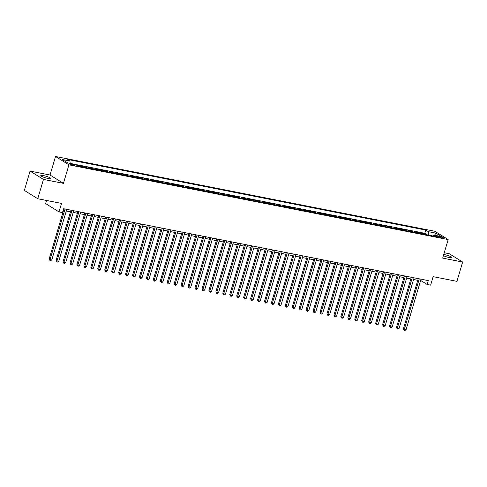 <?xml version="1.0" encoding="UTF-8"?>
<svg xmlns="http://www.w3.org/2000/svg" width="487" height="487" viewBox="0 0 487 487"><rect width="100%" height="100%" fill="white"/><g stroke="black" fill="none" stroke-linecap="round" stroke-linejoin="round"><path stroke-width="0.73" d="M48.11 178.473A5.223 0.84 16.5 0 0 50.8 178.516A5.223 0.84 16.5 0 0 48.493 177.073A5.223 0.84 16.5 0 0 43.477 175.594A5.223 0.84 16.5 0 0 40.786 175.551A5.223 0.84 16.5 0 0 43.093 176.994A5.223 0.84 16.5 0 0 48.11 178.473M443.395 255.699A5.223 0.84 16.5 0 0 449.239 257.538A5.223 0.84 16.5 0 0 451.93 257.58A5.223 0.84 16.5 0 0 449.623 256.138A5.223 0.84 16.5 0 0 444.607 254.652A5.223 0.84 16.5 0 0 443.748 254.506M73.574 165.355A2.612 0.42 16.5 0 0 74.919 165.379A2.612 0.42 16.5 0 0 73.762 164.655A2.612 0.42 16.5 0 0 71.254 163.912A2.612 0.42 16.5 0 0 69.909 163.894A2.612 0.42 16.5 0 0 71.065 164.612A2.612 0.42 16.5 0 0 73.574 165.355M46.545 200.461L45.626 203.572L59.018 211.912L62.488 212.594L63.633 208.734L428.298 280.609L427.154 284.469L430.624 285.151L433.144 276.659L456.934 281.346L462.65 262.043L449.257 253.709L444.272 252.723M30.066 171.083L24.35 190.393L37.742 198.726L43.459 179.423L63.432 183.356L68.923 164.825L55.53 156.491L50.039 175.022L30.066 171.083L43.459 179.423M68.923 164.825L448.168 239.574L434.775 231.24L55.53 156.491M423.142 234.04L421.852 233.236L426.022 234.058L425.869 234.576M420.36 233.492L419.076 232.695L418.923 233.206M419.076 232.695L414.906 231.873L416.196 232.67M409.25 231.301L407.96 230.503L412.13 231.325L411.978 231.836M402.305 229.931L401.014 229.133L405.184 229.955L405.032 230.473M395.359 228.561L394.068 227.764L398.238 228.586L398.086 229.103M388.413 227.192L387.122 226.394L391.292 227.216L391.14 227.733M381.461 225.828L380.177 225.024L384.346 225.846L384.194 226.364M374.515 224.458L373.231 223.655L377.401 224.477L377.248 224.994M367.569 223.089L366.285 222.285L370.455 223.107L370.303 223.624M360.623 221.719L359.339 220.915L363.509 221.737L363.357 222.255M353.678 220.349L352.393 219.552L356.563 220.368L356.411 220.885M346.732 218.98L345.447 218.182L349.617 219.004L349.465 219.515M339.786 217.61L338.502 216.812L342.671 217.634L342.519 218.152M332.84 216.24L331.556 215.443L335.726 216.265L335.573 216.782M325.894 214.87L324.61 214.073L328.78 214.895L328.628 215.412M318.948 213.501L317.664 212.703L321.834 213.525L321.682 214.043M312.003 212.137L310.718 211.334L314.888 212.155L314.736 212.673M305.057 210.768L303.772 209.964L307.942 210.786L307.79 211.303M298.111 209.398L296.827 208.594L300.996 209.416L300.844 209.934M291.165 208.028L289.881 207.231L294.051 208.046L293.898 208.564M284.219 206.658L282.935 205.861L287.105 206.683L286.953 207.194M277.273 205.289L275.989 204.491L280.159 205.313L280.007 205.831M270.328 203.919L269.043 203.122L273.213 203.943L273.061 204.461M263.382 202.549L262.097 201.752L266.267 202.574L266.109 203.091M256.436 201.18L255.151 200.382L259.321 201.204L259.163 201.721M249.49 199.816L248.206 199.013L252.376 199.834L252.217 200.352M242.544 198.446L241.26 197.643L245.43 198.465L245.271 198.982M235.598 197.077L234.314 196.273L238.484 197.095L238.326 197.612M228.653 195.707L227.368 194.903L231.538 195.725L231.38 196.243M221.707 194.337L220.422 193.54L224.586 194.362L224.434 194.873M214.761 192.968L213.476 192.17L217.64 192.992L217.488 193.503M207.815 191.598L206.531 190.801L210.694 191.622L210.542 192.14M200.869 190.228L199.585 189.431L203.749 190.253L203.596 190.77M193.923 188.859L192.639 188.061L196.803 188.883L196.651 189.4M186.978 187.495L185.693 186.691L189.857 187.513L189.705 188.031M180.032 186.125L178.747 185.322L182.911 186.144L182.759 186.661M173.086 184.756L171.801 183.952L175.965 184.774L175.813 185.291M166.14 183.386L164.856 182.582L169.019 183.404L168.867 183.922M159.194 182.016L157.91 181.219L162.074 182.035L161.921 182.552M152.248 180.647L150.964 179.849L155.128 180.671L154.976 181.182M145.303 179.277L144.018 178.479L148.182 179.301L148.03 179.819M138.357 177.907L137.072 177.11L141.236 177.932L141.084 178.449M131.411 176.537L130.126 175.74L134.29 176.562L134.138 177.079M124.465 175.168L123.181 174.37L127.344 175.192L127.192 175.71M117.519 173.804L116.235 173.001L120.399 173.822L120.246 174.34M110.573 172.435L109.289 171.631L113.453 172.453L113.301 172.97M103.628 171.065L102.343 170.261L106.507 171.083L106.355 171.601M96.682 169.695L95.397 168.898L99.561 169.713L99.409 170.231M89.736 168.325L88.445 167.528L92.615 168.35L92.463 168.861M82.79 166.956L81.499 166.158L85.669 166.98L85.517 167.498M76.642 165.196L78.724 165.61L78.571 166.128M440.193 236.645L438.665 236.347A2.532 0.408 16.5 0 0 437.363 236.323A2.532 0.408 16.5 0 0 438.477 237.023A2.532 0.408 16.5 0 0 440.905 237.741L442.433 238.046A2.532 0.408 16.5 0 0 443.742 238.064A2.532 0.408 16.5 0 0 442.622 237.364A2.532 0.408 16.5 0 0 440.193 236.645L439.938 237.51M428.773 235.148L428.304 231.642L425.772 230.065L67.358 159.419L69.891 160.996L62.251 159.493L67.754 162.914L75.394 164.423L77.926 166L436.34 236.639L433.807 235.063L432.846 235.952M428.304 231.642L435.944 233.145L441.447 236.572L433.807 235.063M426.022 234.058L424.81 233.303L75.43 164.442M78.724 165.61L80.008 166.408M85.669 166.98L86.954 167.778M92.615 168.35L93.9 169.147M99.561 169.713L100.846 170.517M106.507 171.083L107.791 171.887M113.453 172.453L114.737 173.256M120.399 173.822L121.683 174.626M127.344 175.192L128.629 175.99M134.29 176.562L135.575 177.359M141.236 177.932L142.521 178.729M148.182 179.301L149.466 180.099M155.128 180.671L156.412 181.468M162.074 182.035L163.358 182.838M169.019 183.404L170.304 184.208M175.965 184.774L177.25 185.577M182.911 186.144L184.202 186.947M189.857 187.513L191.148 188.311M196.803 188.883L198.093 189.68M203.749 190.253L205.039 191.05M210.694 191.622L211.985 192.42M217.64 192.992L218.931 193.789M224.586 194.362L225.877 195.159M231.538 195.725L232.823 196.529M238.484 197.095L239.768 197.899M245.43 198.465L246.714 199.268M252.376 199.834L253.66 200.638M259.321 201.204L260.606 202.002M266.267 202.574L267.552 203.371M273.213 203.943L274.498 204.741M280.159 205.313L281.443 206.111M287.105 206.683L288.389 207.48M294.051 208.046L295.335 208.85M300.996 209.416L302.281 210.22M307.942 210.786L309.227 211.589M314.888 212.155L316.173 212.959M321.834 213.525L323.118 214.323M328.78 214.895L330.064 215.692M335.726 216.265L337.01 217.062M342.671 217.634L343.956 218.432M349.617 219.004L350.902 219.801M356.563 220.368L357.848 221.171M363.509 221.737L364.793 222.541M370.455 223.107L371.739 223.91M377.401 224.477L378.685 225.28M384.346 225.846L385.631 226.644M391.292 227.216L392.577 228.013M398.238 228.586L399.523 229.383M405.184 229.955L406.468 230.753M412.13 231.325L413.414 232.122M59.018 211.912L61.532 203.414L37.742 198.726M448.168 239.574L442.683 258.104L462.65 262.043M420.518 280.853L421.724 281.09L427.154 284.469M63.133 210.414L63.529 210.487M66.275 211.029L70.475 211.857M73.22 212.399L77.421 213.227M80.166 213.769L84.367 214.597M87.112 215.138L91.312 215.966M94.058 216.508L98.258 217.336M101.004 217.878L105.204 218.706M107.95 219.247L112.15 220.075M114.895 220.617L119.096 221.439M121.847 221.981L126.042 222.809M128.793 223.35L132.988 224.178M135.739 224.72L139.933 225.548M142.685 226.09L146.879 226.918M149.631 227.459L153.825 228.287M156.577 228.829L160.771 229.657M163.522 230.199L167.717 231.027M170.468 231.569L174.663 232.396M177.414 232.938L181.608 233.766M184.36 234.308L188.554 235.13M191.306 235.671L195.5 236.499M198.252 237.041L202.446 237.869M205.197 238.411L209.392 239.239M212.143 239.781L216.338 240.608M219.089 241.15L223.283 241.978M226.035 242.52L230.229 243.348M232.981 243.89L237.175 244.718M239.927 245.259L244.121 246.087M246.872 246.629L251.067 247.451M253.818 247.993L258.013 248.82M260.764 249.362L264.958 250.19M267.71 250.732L271.904 251.56M274.656 252.102L278.85 252.93M281.602 253.471L285.796 254.299M288.548 254.841L292.742 255.669M295.493 256.211L299.688 257.039M302.439 257.58L306.633 258.408M309.385 258.95L313.585 259.772M316.331 260.314L320.531 261.142M323.277 261.683L327.477 262.511M330.223 263.053L334.423 263.881M337.168 264.423L341.369 265.251M344.114 265.792L348.315 266.62M351.06 267.162L355.26 267.99M358.006 268.532L362.206 269.36M364.952 269.901L369.152 270.729M371.898 271.271L376.098 272.099M378.843 272.641L383.044 273.463M385.789 274.004L389.99 274.832M392.735 275.374L396.935 276.202M399.681 276.744L403.881 277.572M406.627 278.114L410.827 278.941M413.573 279.483L417.773 280.311M422.223 279.41L421.724 281.09M424.81 233.303L425.772 230.065M69.891 160.996L70.213 163.401M434.593 235.221L435.944 233.145M63.432 183.356L50.039 175.022M418.272 278.631L403.388 328.871L404.289 329.437L419.283 278.832M406.03 329.778L404.941 330.509L404.247 330.375L404.289 329.437L406.03 329.778L421.018 279.173M404.247 330.375L403.388 328.871M411.326 277.261L396.442 327.507L397.343 328.068L412.337 277.462M399.084 328.408L397.995 329.145L397.301 329.005L397.343 328.068L399.084 328.408L414.072 277.803M397.301 329.005L396.442 327.507M404.374 275.892L389.497 326.138L390.397 326.698L405.391 276.092M392.138 327.039L391.049 327.775L390.349 327.635L390.397 326.698L392.138 327.039L407.126 276.433M390.349 327.635L389.497 326.138M397.429 274.522L382.551 324.768L383.452 325.328L398.445 274.723M385.193 325.675L384.103 326.406L383.403 326.266L383.452 325.328L385.193 325.675L400.18 275.064M383.403 326.266L382.551 324.768M390.483 273.152L375.605 323.398L376.506 323.958L391.499 273.353M378.247 324.305L377.157 325.036L376.457 324.896L376.506 323.958L378.247 324.305L393.234 273.694M376.457 324.896L375.605 323.398M383.537 271.789L368.659 322.029L369.56 322.589L384.553 271.983M371.301 322.936L370.211 323.666L369.511 323.532L369.56 322.589L371.301 322.936L386.288 272.33M369.511 323.532L368.659 322.029M376.591 270.419L361.713 320.659L362.614 321.225L377.608 270.614M364.355 321.566L363.265 322.297L362.565 322.163L362.614 321.225L364.355 321.566L379.343 270.961M362.565 322.163L361.713 320.659M369.645 269.049L354.767 319.289L355.668 319.856L370.662 269.25M357.409 320.196L356.314 320.927L355.62 320.793L355.668 319.856L357.409 320.196L372.397 269.591M355.62 320.793L354.767 319.289M362.699 267.68L347.821 317.92L348.722 318.486L363.716 267.88M350.457 318.827L349.368 319.557L348.674 319.423L348.722 318.486L350.457 318.827L365.451 268.221M348.674 319.423L347.821 317.92M355.753 266.31L340.876 316.55L341.777 317.116L356.77 266.511M343.512 317.457L342.422 318.188L341.728 318.054L341.777 317.116L343.512 317.457L358.505 266.852M341.728 318.054L340.876 316.55M348.808 264.94L333.93 315.186L334.831 315.746L349.824 265.141M336.566 316.087L335.476 316.824L334.782 316.684L334.831 315.746L336.566 316.087L351.559 265.482M334.782 316.684L333.93 315.186M341.862 263.57L326.984 313.817L327.885 314.377L342.878 263.771M329.62 314.718L328.53 315.454L327.836 315.314L327.885 314.377L329.62 314.718L344.613 264.112M327.836 315.314L326.984 313.817M334.916 262.201L320.038 312.447L320.939 313.007L335.933 262.402M322.674 313.348L321.584 314.085L320.89 313.945L320.939 313.007L322.674 313.348L337.668 262.743M320.89 313.945L320.038 312.447M327.97 260.831L313.086 311.077L313.993 311.637L328.987 261.032M315.728 311.984L314.639 312.715L313.945 312.575L313.993 311.637L315.728 311.984L330.722 261.373M313.945 312.575L313.086 311.077M321.024 259.468L306.14 309.708L307.047 310.268L322.041 259.662M308.782 310.615L307.693 311.345L306.999 311.205L307.047 310.268L308.782 310.615L323.776 260.009M306.999 311.205L306.14 309.708M314.078 258.098L299.195 308.338L300.102 308.904L315.095 258.293M301.837 309.245L300.747 309.976L300.053 309.842L300.102 308.904L301.837 309.245L316.83 258.64M300.053 309.842L299.195 308.338M307.133 256.728L292.249 306.968L293.156 307.534L308.149 256.929M294.891 307.875L293.801 308.606L293.107 308.472L293.156 307.534L294.891 307.875L309.884 257.27M293.107 308.472L292.249 306.968M300.187 255.358L285.303 305.599L286.21 306.165L301.203 255.559M287.945 306.506L286.855 307.236L286.161 307.102L286.21 306.165L287.945 306.506L302.938 255.9M286.161 307.102L285.303 305.599M293.241 253.989L278.357 304.229L279.264 304.795L294.258 254.19M280.999 305.136L279.909 305.866L279.215 305.733L279.264 304.795L280.999 305.136L295.993 254.531M279.215 305.733L278.357 304.229M286.295 252.619L271.411 302.859L272.318 303.425L287.306 252.82M274.053 303.766L272.964 304.503L272.27 304.363L272.318 303.425L274.053 303.766L289.047 253.161M272.27 304.363L271.411 302.859M279.349 251.249L264.465 301.496L265.372 302.056L280.36 251.45M267.107 302.397L266.018 303.133L265.324 302.993L265.372 302.056L267.107 302.397L282.101 251.791M265.324 302.993L264.465 301.496M272.403 249.88L257.52 300.126L258.427 300.686L273.414 250.081M260.161 301.027L259.072 301.763L258.378 301.623L258.427 300.686L260.161 301.027L275.155 250.421M258.378 301.623L257.52 300.126M265.458 248.51L250.574 298.756L251.481 299.316L266.468 248.711M253.216 299.663L252.126 300.394L251.432 300.254L251.481 299.316L253.216 299.663L268.209 249.052M251.432 300.254L250.574 298.756M258.512 247.14L243.628 297.387L244.535 297.947L259.522 247.341M246.27 298.294L245.18 299.024L244.486 298.884L244.535 297.947L246.27 298.294L261.263 247.682M244.486 298.884L243.628 297.387M251.566 245.777L236.682 296.017L237.589 296.583L252.576 245.972M239.324 296.924L238.234 297.654L237.54 297.52L237.589 296.583L239.324 296.924L254.317 246.319M237.54 297.52L236.682 296.017M244.62 244.407L229.736 294.647L230.643 295.213L245.631 244.602M232.378 295.554L231.288 296.285L230.595 296.151L230.643 295.213L232.378 295.554L247.372 244.949M230.595 296.151L229.736 294.647M237.674 243.037L222.79 293.277L223.697 293.844L238.685 243.238M225.432 294.185L224.343 294.915L223.649 294.781L223.697 293.844L225.432 294.185L240.426 243.579M223.649 294.781L222.79 293.277M230.728 241.668L215.844 291.908L216.752 292.474L231.739 241.869M218.486 292.815L217.397 293.545L216.703 293.411L216.752 292.474L218.486 292.815L233.48 242.209M216.703 293.411L215.844 291.908M223.783 240.298L208.899 290.538L209.806 291.104L224.793 240.499M211.541 291.445L210.451 292.176L209.757 292.042L209.806 291.104L211.541 291.445L226.534 240.84M209.757 292.042L208.899 290.538M216.837 238.928L201.953 289.175L202.86 289.735L217.847 239.129M204.595 290.075L203.505 290.812L202.811 290.672L202.86 289.735L204.595 290.075L219.588 239.47M202.811 290.672L201.953 289.175M209.891 237.559L195.007 287.805L195.914 288.365L210.901 237.759M197.649 288.706L196.559 289.442L195.865 289.302L195.914 288.365L197.649 288.706L212.642 238.1M195.865 289.302L195.007 287.805M202.945 236.189L188.061 286.435L188.968 286.995L203.956 236.39M190.703 287.342L189.613 288.073L188.919 287.933L188.968 286.995L190.703 287.342L205.691 236.731M188.919 287.933L188.061 286.435M195.999 234.819L181.115 285.065L182.022 285.625L197.01 235.02M183.757 285.972L182.668 286.703L181.974 286.563L182.022 285.625L183.757 285.972L198.745 235.361M181.974 286.563L181.115 285.065M189.053 233.456L174.169 283.696L175.077 284.256L190.064 233.65M176.811 284.603L175.722 285.333L175.028 285.199L175.077 284.256L176.811 284.603L191.799 233.997M175.028 285.199L174.169 283.696M182.108 232.086L167.224 282.326L168.131 282.892L183.118 232.281M169.866 283.233L168.776 283.964L168.082 283.83L168.131 282.892L169.866 283.233L184.853 232.628M168.082 283.83L167.224 282.326M175.162 230.716L160.278 280.956L161.185 281.523L176.172 230.917M162.92 281.863L161.83 282.594L161.136 282.46L161.185 281.523L162.92 281.863L177.907 231.258M161.136 282.46L160.278 280.956M168.216 229.347L153.332 279.587L154.239 280.153L169.226 229.547M155.974 280.494L154.884 281.224L154.19 281.09L154.239 280.153L155.974 280.494L170.961 229.888M154.19 281.09L153.332 279.587M161.27 227.977L146.386 278.217L147.293 278.783L162.281 228.178M149.028 279.124L147.938 279.855L147.244 279.721L147.293 278.783L149.028 279.124L164.016 228.519M147.244 279.721L146.386 278.217M154.324 226.607L139.44 276.853L140.347 277.413L155.335 226.808M142.082 277.754L140.993 278.491L140.299 278.351L140.347 277.413L142.082 277.754L157.07 227.149M140.299 278.351L139.44 276.853M147.378 225.238L132.494 275.484L133.401 276.044L148.389 225.438M135.136 276.385L134.047 277.121L133.353 276.981L133.401 276.044L135.136 276.385L150.124 225.779M133.353 276.981L132.494 275.484M140.433 223.868L125.549 274.114L126.456 274.674L141.443 224.069M128.191 275.015L127.101 275.752L126.407 275.612L126.456 274.674L128.191 275.015L143.178 224.41M126.407 275.612L125.549 274.114M133.487 222.498L118.603 272.744L119.51 273.304L134.497 222.699M121.245 273.651L120.155 274.382L119.461 274.242L119.51 273.304L121.245 273.651L136.232 223.04M119.461 274.242L118.603 272.744M126.541 221.135L111.657 271.375L112.564 271.935L127.551 221.329M114.299 272.282L113.209 273.012L112.515 272.872L112.564 271.935L114.299 272.282L129.286 221.676M112.515 272.872L111.657 271.375M119.595 219.765L104.711 270.005L105.618 270.571L120.606 219.96M107.353 270.912L106.263 271.643L105.569 271.509L105.618 270.571L107.353 270.912L122.34 220.307M105.569 271.509L104.711 270.005M112.649 218.395L97.765 268.635L98.666 269.201L113.66 218.596M100.407 269.542L99.318 270.273L98.624 270.139L98.666 269.201L100.407 269.542L115.395 218.937M98.624 270.139L97.765 268.635M105.703 217.025L90.819 267.266L91.72 267.832L106.714 217.226M93.461 268.173L92.372 268.903L91.678 268.769L91.72 267.832L93.461 268.173L108.449 217.567M91.678 268.769L90.819 267.266M98.758 215.656L83.874 265.896L84.775 266.462L99.768 215.857M86.516 266.803L85.426 267.533L84.732 267.4L84.775 266.462L86.516 266.803L101.503 216.198M84.732 267.4L83.874 265.896M91.812 214.286L76.928 264.526L77.829 265.092L92.822 214.487M79.57 265.433L78.48 266.17L77.786 266.03L77.829 265.092L79.57 265.433L94.557 214.828M77.786 266.03L76.928 264.526M84.866 212.916L69.982 263.163L70.883 263.723L85.876 213.117M72.624 264.064L71.534 264.8L70.84 264.66L70.883 263.723L72.624 264.064L87.611 213.458M70.84 264.66L69.982 263.163M77.92 211.547L63.036 261.793L63.937 262.353L78.931 211.748M65.678 262.694L64.588 263.43L63.894 263.29L63.937 262.353L65.678 262.694L80.665 212.088M63.894 263.29L63.036 261.793M70.968 210.177L56.09 260.423L56.991 260.983L71.985 210.378M58.732 261.33L57.643 262.061L56.942 261.921L56.991 260.983L58.732 261.33L73.72 210.719M56.942 261.921L56.09 260.423M64.022 208.807L49.144 259.054L50.045 259.614L65.039 209.008M51.786 259.961L50.697 260.691L49.997 260.551L50.045 259.614L51.786 259.961L66.774 209.349M49.997 260.551L49.144 259.054M438.464 237.017L438.665 236.347"/></g></svg>
